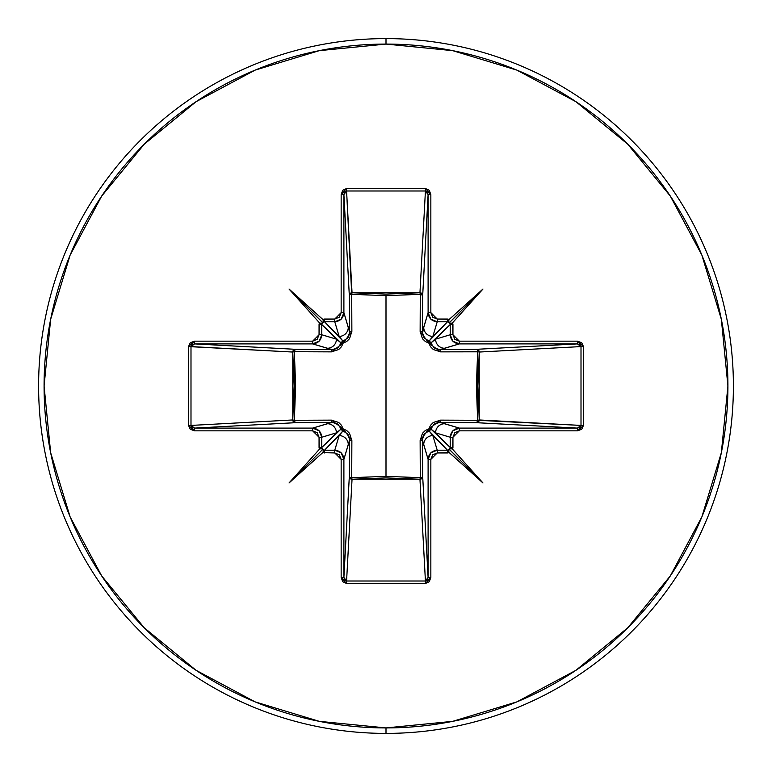 <?xml version="1.0" encoding="UTF-8"?>
<svg xmlns="http://www.w3.org/2000/svg" width="772" height="772" viewBox="0 0 772 772"><rect width="100%" height="100%" fill="white"/><g stroke="black" fill="none" stroke-linecap="round" stroke-linejoin="round"><path stroke-width="1.16" d="M321.789 447.48L321.789 437.232L319.058 437.232L321.789 437.232C321.21 431.722 318.16 428.682 312.65 428.103L312.65 430.844L312.65 428.103L319.116 430.776L321.789 437.232L336.418 432.851A9.139 9.1 -106.7 0 0 327.309 423.712L312.65 428.103L194.563 428.103L194.563 430.844L312.65 430.844L319.058 437.232L319.058 447.48L321.789 447.48L336.418 432.851L321.789 437.232L321.789 447.48L341.176 428.952A2.741 2.721 -135 0 0 343.048 430.824L324.52 450.211L334.768 450.211L339.149 435.582L324.52 450.211L322.638 449.478L323.497 450.829L322.725 452.633L334.768 452.942L341.156 459.35L341.156 577.437L346.58 583.478L425.42 583.478L430.844 577.437L430.844 459.35L437.232 452.942L447.48 452.942L447.48 450.211L432.851 435.582L437.232 450.211L447.48 450.211L428.952 430.824L424.04 434.26L422.38 439.808L422.699 476.768A2.741 0.888 -0.5 0 1 420.286 477.646A2.741 0.888 179.5 0 0 422.699 476.768L421.879 478.505L419.958 479.229L420.286 477.646L419.958 479.229A2.741 2.461 176.9 0 0 422.699 476.768L428.103 577.437L428.103 459.35L422.38 439.808L422.699 476.768L428.103 577.437L427.331 579.975L425.42 581.007L419.958 479.229L352.042 479.229L351.714 477.646L352.042 479.229L350.121 478.505L349.301 476.768A2.741 2.461 -176.9 0 0 352.042 479.229L346.58 581.007L425.42 581.007L419.958 479.229L386 477.907L352.042 479.229L346.58 581.007L344.669 579.975L343.897 577.437L349.301 476.768L349.62 439.808L343.897 459.35L343.897 577.437L349.301 476.768A2.741 0.888 -179.5 0 0 351.714 477.646L386 476.382L420.286 477.646L420.132 440.6L428.865 428.865L440.6 420.132L477.646 420.286L477.646 351.714L440.6 351.868L428.865 343.135L420.132 331.4L420.286 294.354L420.132 331.4L422.467 338.696L425.295 341.465L428.865 343.135L430.535 346.715L433.324 349.542L440.6 351.868L479.219 351.81L477.646 351.714L476.382 385.942L477.646 420.286L479.219 420.19L478.428 421.966L476.768 422.699L477.646 420.286L440.6 420.132L433.304 422.467L430.535 425.295L428.865 428.865L425.285 430.535L422.458 433.324L420.132 440.6L420.286 477.646L386 476.382L386 295.618L386 476.382L351.714 477.646L351.868 440.6L349.533 433.304L346.705 430.535L343.135 428.865L341.465 425.285L338.676 422.458L331.4 420.132L294.354 420.286L295.618 386.058L294.354 351.714L331.4 351.868L338.696 349.533L341.465 346.705L343.135 343.135L346.715 341.465L349.542 338.676L351.868 331.4L351.714 294.354L386 295.618L420.286 294.354A2.741 0.888 -179.5 0 1 422.699 295.232L420.286 294.354L420.19 292.781L421.966 293.572L422.699 295.232L422.38 332.192L428.103 312.65L428.103 194.563L422.699 295.232A2.741 2.461 3.1 0 0 419.958 292.771L425.42 190.993L346.58 190.993L351.714 294.354L352.042 292.771L386 294.093L419.958 292.771L425.42 190.993L427.331 192.025L428.103 194.563L422.699 295.232L422.38 332.192L424.04 337.731L428.952 341.176L447.48 321.789L437.232 321.789L432.851 336.418L447.48 321.789L447.48 319.058L437.232 319.058L432.716 317.186L430.844 312.65L430.844 194.563L429.261 190.288L425.42 188.522L346.58 188.522L342.739 190.288L341.156 194.563L341.156 312.65L339.284 317.186L334.768 319.058L322.725 319.367L323.497 321.162L322.638 322.522L324.52 321.789L324.52 319.058L322.725 319.367L289.037 289.037L319.367 322.725L319.058 334.768L317.186 339.284L312.65 341.156L194.563 341.156L190.288 342.739L188.522 346.58L188.522 425.42L190.288 429.261L194.563 430.844L312.65 430.844L317.186 432.716L319.058 437.232L319.367 449.275L321.162 448.503L322.522 449.362L321.789 447.48L319.058 447.48L319.367 449.275L289.037 482.963L322.725 452.633L334.768 452.942L339.284 454.814L341.156 459.35L341.156 577.437L342.739 581.712L346.58 583.478L425.42 583.478L429.261 581.712L430.844 577.437L430.844 459.35L432.716 454.814L437.232 452.942L449.275 452.633L448.503 450.838L449.362 449.478L447.48 450.211L447.48 452.942L449.275 452.633L482.963 482.963L452.633 449.275L452.942 437.232L454.814 432.716L459.35 430.844L577.437 430.844L581.712 429.261L583.478 425.42L583.478 346.58L581.712 342.739L577.437 341.156L459.35 341.156L454.814 339.284L452.942 334.768L452.633 322.725L450.838 323.497L449.478 322.638L450.211 324.52L452.942 324.52L452.633 322.725L482.963 289.037L449.275 319.367L437.232 319.058L430.844 312.65L430.844 194.563L425.42 188.522L346.58 188.522L341.156 194.563L341.156 312.65L334.768 319.058L324.52 319.058L324.52 321.789L339.149 336.418L334.768 321.789L324.52 321.789L343.048 341.176A2.741 2.721 -45 0 0 341.176 343.048L321.789 324.52L321.789 334.768L336.418 339.149L321.789 324.52L319.058 324.52L319.058 334.768L312.65 341.156L194.563 341.156L188.522 346.58L188.522 425.42L194.563 430.844L194.563 428.103L312.65 428.103L332.192 422.38L295.232 422.699L194.563 428.103L192.025 427.331L190.993 425.42L292.771 419.958L294.093 386L292.771 352.042L190.993 346.58L190.993 425.42L292.771 419.958A2.741 2.461 -93.1 0 0 295.232 422.699L194.563 428.103L190.993 425.42L188.522 425.42L190.993 425.42L190.993 346.58L192.025 344.669L194.563 343.897L295.232 349.301L332.192 349.62L312.65 343.897L194.563 343.897L295.232 349.301A2.741 2.461 -86.9 0 0 292.771 352.042L188.522 346.58L190.993 346.58L194.563 343.897L194.563 341.156L194.563 343.897L312.65 343.897L327.309 348.288A9.139 9.1 -73.3 0 0 336.418 339.149L321.789 334.768L319.116 341.224L312.65 343.897L312.65 341.156L312.65 343.897C318.16 343.318 321.21 340.278 321.789 334.768L319.058 334.768L321.789 334.768L321.789 324.52L322.638 322.522L289.037 289.037L322.725 319.367L323.497 321.162L322.638 322.522M386 733.4A347.4 347.4 0 0 0 733.4 386A347.4 347.4 0 0 0 386 38.6L386 44.081A341.919 341.919 0 0 1 727.919 386A341.919 341.919 0 0 1 386 727.919L386 733.4A347.4 347.4 0 0 1 38.6 386A347.4 347.4 0 0 1 386 38.6A347.4 347.4 0 0 1 733.4 386A347.4 347.4 0 0 1 386 733.4L386 727.919A341.919 341.919 0 0 1 44.081 386A341.919 341.919 0 0 1 386 44.081L386 38.6A347.4 347.4 0 0 0 38.6 386A347.4 347.4 0 0 0 386 733.4M386 727.919L319.299 721.347L255.156 701.893L196.04 670.289L144.229 627.771L101.711 575.96L70.107 516.844L50.653 452.701L44.081 386L50.653 319.299L70.107 255.156L101.711 196.04L144.229 144.229L196.04 101.711L255.156 70.107L319.299 50.653L386 44.081L452.701 50.653L516.844 70.107L575.96 101.711L627.771 144.229L670.289 196.04L701.893 255.156L721.347 319.299L727.919 386L721.347 452.701L701.893 516.844L670.289 575.96L627.771 627.771L575.96 670.289L516.844 701.893L452.701 721.347L386 727.919M422.38 439.731L422.38 439.808A2.741 0.811 -0.5 0 1 420.132 440.6A2.741 0.811 179.5 0 0 422.38 439.808L423.712 444.691A9.139 9.1 -16.7 0 1 432.851 435.582A9.139 9.1 163.3 0 0 423.712 444.691L428.103 459.35L430.776 452.884L437.232 450.211L432.851 435.582L428.952 430.824A2.741 2.721 135 0 0 430.824 428.952L450.211 447.48L450.211 437.232L435.582 432.851L450.211 447.48L449.362 449.478L482.963 482.963L449.275 452.633L448.503 450.838L449.362 449.478M444.691 423.712L459.35 428.103L577.437 428.103L476.768 422.699L439.808 422.38L444.691 423.712A9.139 9.1 106.7 0 0 435.582 432.851L450.211 437.232L452.884 430.776L459.35 428.103L439.808 422.38L434.269 424.04L430.824 428.952L435.582 432.851A9.139 9.1 -73.3 0 1 444.691 423.712M450.211 324.52L450.211 334.768L435.582 339.149A9.139 9.1 73.3 0 0 444.691 348.288L459.35 343.897L452.884 341.224L450.211 334.768L452.942 334.768L452.942 324.52L450.211 324.52L435.582 339.149L450.211 334.768L450.211 324.52L430.824 343.048L434.26 347.96L439.808 349.62L476.768 349.301A2.741 0.888 -90.5 0 1 477.646 351.714A2.741 0.888 89.5 0 0 476.768 349.301L478.428 350.034L479.219 351.81L477.646 351.714L479.229 352.042A2.741 2.461 86.9 0 0 476.768 349.301L577.437 343.897L459.35 343.897L439.808 349.62L476.768 349.301L577.437 343.897L579.975 344.669L581.007 346.58L479.229 352.042L479.229 419.958L477.646 420.286L581.007 425.42L581.007 346.58L479.229 352.042L477.907 386L479.229 419.958L581.007 425.42L579.975 427.331L577.437 428.103L476.768 422.699A2.741 2.461 93.1 0 0 479.229 419.958A2.741 2.461 -86.9 0 1 479.219 420.19L477.646 420.286A2.741 0.888 -89.5 0 1 476.768 422.699L438.457 422.458M349.62 332.269L348.288 327.309A9.139 9.1 163.3 0 1 339.149 336.418A9.139 9.1 -16.7 0 0 348.288 327.309L343.897 312.65L341.224 319.116L334.768 321.789L339.149 336.418L343.048 341.176L347.96 337.74L349.62 332.192L349.301 295.232L343.897 194.563L343.897 312.65L349.62 332.192L349.301 295.232L343.897 194.563L344.669 192.025L346.58 190.993L352.042 292.771A2.741 2.461 -3.1 0 0 349.301 295.232A2.741 0.888 179.5 0 1 351.714 294.354L351.868 331.4L343.135 343.135L331.4 351.868L294.354 351.714L294.354 420.286L331.4 420.132L343.135 428.865L351.868 440.6L351.714 477.646A2.741 0.888 0.5 0 1 349.301 476.768L349.62 439.808L347.96 434.269L343.048 430.824L339.149 435.582L334.768 450.211L341.224 452.884L343.897 459.35L348.288 444.691A9.139 9.1 -163.3 0 0 339.149 435.582A9.139 9.1 16.7 0 1 348.288 444.691L349.62 439.808A2.741 0.811 -179.5 0 0 351.868 440.6A2.741 0.811 0.5 0 1 349.62 439.808L349.542 438.457M322.638 449.478L323.497 450.829L322.725 452.633L289.037 482.963L322.638 449.478L289.037 482.963L319.367 449.275L321.162 448.503L322.522 449.362M439.731 349.62L439.808 349.62A2.741 0.811 -90.5 0 1 440.6 351.868A2.741 0.811 89.5 0 0 439.808 349.62L444.691 348.288A9.139 9.1 -106.7 0 1 435.582 339.149L430.824 343.048A2.741 2.721 45 0 0 428.952 341.176L432.851 336.418L437.232 321.789L430.776 319.116L428.103 312.65L423.712 327.309A9.139 9.1 16.7 0 0 432.851 336.418A9.139 9.1 -163.3 0 1 423.712 327.309L422.458 333.543M324.52 321.789L334.768 321.789C340.278 321.21 343.318 318.16 343.897 312.65L343.897 194.563L346.58 190.993L425.42 190.993L428.103 194.563L428.103 312.65C428.682 318.16 431.722 321.21 437.232 321.789L447.48 321.789L449.478 322.638L482.963 289.037L452.633 322.725L450.838 323.497L449.478 322.638M332.269 422.38L327.309 423.712A9.139 9.1 73.3 0 1 336.418 432.851L341.176 428.952L337.74 424.04L332.192 422.38A2.741 0.811 89.5 0 1 331.4 420.132A2.741 0.811 -90.5 0 0 332.192 422.38L295.232 422.699A2.741 0.888 89.5 0 1 294.354 420.286L295.232 422.699L293.495 421.879L292.771 419.958L294.354 420.286L292.771 419.958L292.771 352.042L294.354 351.714L292.771 352.042L293.495 350.121L295.232 349.301L294.354 351.714A2.741 0.888 90.5 0 1 295.232 349.301L332.192 349.62L337.731 347.96L341.176 343.048L336.418 339.149A9.139 9.1 106.7 0 1 327.309 348.288L332.192 349.62A2.741 0.811 -89.5 0 0 331.4 351.868A2.741 0.811 90.5 0 1 332.192 349.62L333.543 349.542M343.212 430.873L343.048 430.824A2.741 0.492 104.8 0 1 343.135 428.865L343.048 430.824L341.176 428.952L343.135 428.865A2.741 0.492 -14.8 0 1 341.176 428.952L341.137 428.807M430.873 428.788L430.824 428.952A2.741 0.492 14.8 0 1 428.865 428.865A2.741 0.492 -165.2 0 0 430.824 428.952A2.741 2.721 -45 0 1 428.952 430.824A2.741 0.492 75.2 0 0 428.865 428.865A2.741 0.492 -104.8 0 1 428.952 430.824L428.807 430.863M440.6 420.132A2.741 0.811 -89.5 0 1 439.808 422.38A2.741 0.811 90.5 0 0 440.6 420.132M341.127 343.212L341.176 343.048A2.741 0.492 -165.2 0 1 343.135 343.135L341.176 343.048L343.048 341.176L343.135 343.135A2.741 0.492 75.2 0 1 343.048 341.176L343.193 341.137M428.788 341.127L428.952 341.176A2.741 0.492 -75.2 0 1 428.865 343.135A2.741 0.492 104.8 0 0 428.952 341.176A2.741 2.721 -135 0 1 430.824 343.048A2.741 0.492 -14.8 0 0 428.865 343.135A2.741 0.492 165.2 0 1 430.824 343.048L430.863 343.193M349.62 332.192A2.741 0.811 179.5 0 1 351.868 331.4A2.741 0.811 -0.5 0 0 349.62 332.192M420.132 331.4A2.741 0.811 -179.5 0 1 422.38 332.192A2.741 0.811 0.5 0 0 420.132 331.4M351.714 294.354A2.741 0.888 -0.5 0 0 349.301 295.232L350.034 293.572L351.81 292.781L351.714 294.354L352.042 292.771L419.958 292.771L420.286 294.354L386 295.618L351.714 294.354M420.286 294.354L419.958 292.771A2.741 2.461 -176.9 0 1 420.19 292.781L420.286 294.354M324.52 452.942L324.52 450.211L324.52 452.942M447.48 450.211L437.232 450.211L437.232 452.942L437.232 450.211C431.722 450.79 428.682 453.839 428.103 459.35L430.844 459.35L428.103 459.35L428.103 577.437L430.844 577.437L428.103 577.437L425.42 581.007L425.42 583.478L425.42 581.007L346.58 581.007L346.58 583.478L346.58 581.007L343.897 577.437L341.156 577.437L343.897 577.437L343.897 459.35L341.156 459.35L343.897 459.35C343.318 453.839 340.278 450.79 334.768 450.211L334.768 452.942L334.768 450.211L324.52 450.211M322.522 322.638L321.171 323.497L319.367 322.725L289.037 289.037L322.59 322.59L321.171 323.497L319.367 322.725L319.058 324.52L321.789 324.52M334.768 321.789L334.768 319.058L334.768 321.789M343.897 312.65L341.156 312.65L343.897 312.65M343.897 194.563L341.156 194.563L343.897 194.563M346.58 190.993L346.58 188.522L346.58 190.993M425.42 190.993L425.42 188.522L425.42 190.993M428.103 194.563L430.844 194.563L428.103 194.563M428.103 312.65L430.844 312.65L428.103 312.65M437.232 321.789L437.232 319.058L437.232 321.789M449.478 449.362L450.829 448.503L452.633 449.275L482.963 482.963L449.41 449.41L450.829 448.503L452.633 449.275L452.942 447.48L450.211 447.48L452.942 447.48L452.942 437.232L450.211 437.232L450.211 447.48M449.362 322.522L448.503 321.171L449.275 319.367L482.963 289.037L449.41 322.59L448.503 321.171L449.275 319.367L447.48 319.058L447.48 321.789M450.211 437.232L452.942 437.232L459.35 430.844L459.35 428.103C453.839 428.682 450.79 431.722 450.211 437.232M459.35 428.103L459.35 430.844L577.437 430.844L577.437 428.103L459.35 428.103M452.942 334.768L450.211 334.768C450.79 340.278 453.839 343.318 459.35 343.897L459.35 341.156L452.942 334.768M577.437 428.103L577.437 430.844L583.478 425.42L581.007 425.42L577.437 428.103M459.35 341.156L459.35 343.897L577.437 343.897L577.437 341.156L459.35 341.156M581.007 425.42L583.478 425.42L583.478 346.58L581.007 346.58L581.007 425.42M577.437 341.156L577.437 343.897L581.007 346.58L583.478 346.58L577.437 341.156"/></g></svg>
